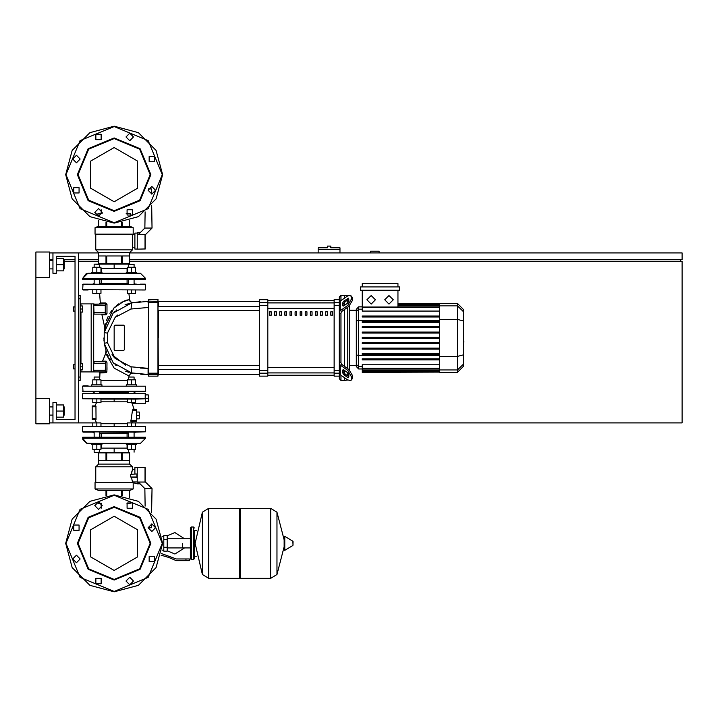 <?xml version="1.0" encoding="UTF-8"?>
<svg xmlns="http://www.w3.org/2000/svg" width="718" height="718" viewBox="0 0 718 718"><rect width="100%" height="100%" fill="white"/><g stroke="black" fill="none" stroke-linecap="round" stroke-linejoin="round"><path stroke-width="1.08" d="M329.068 246.086L327.372 246.086L327.372 247.782L318.191 247.782L318.191 249.487L339.955 249.487L339.955 247.782L330.774 247.782L330.774 246.086L329.068 246.086M73.308 364.78L73.308 368.864L73.308 364.78L75.013 364.78L75.013 311.047L75.013 364.78L75.013 311.047L73.308 311.047L73.308 306.963L75.013 306.963L75.013 256.29L75.013 306.963L75.013 256.29L56.309 256.29L75.013 256.29L56.309 256.29L56.309 273.298L52.908 273.298L52.908 252.889L49.506 252.889M73.308 306.963L73.308 311.047M182.534 543.338L182.534 547.915L182.534 543.338M163.83 539.424L163.83 551.164L167.231 551.164L167.231 535.511L163.83 535.511L163.83 539.424L167.231 539.424M185.935 560.686L189.337 560.686L189.337 558.981L185.935 558.981L185.935 560.686L176.296 560.686L168.712 557.473L161.101 555.238M193.42 559.663L193.42 527.012L191.383 527.012L191.383 559.663L193.42 559.663L194.443 558.64L194.443 530.414L196.822 530.414M239.677 509.322L240.692 508.308L240.692 578.367L270.623 578.367L270.623 508.308L270.623 578.367L270.713 508.308L276.969 512.194L276.969 574.481L276.969 512.194L284.14 539.882L284.14 536.687L284.14 549.979L284.786 550.347L284.786 536.328L284.14 536.687M293.07 543.338L293.07 541.534L293.07 543.338M208.633 578.367L208.633 508.308L239.677 508.308L239.677 578.367L208.723 578.367L208.723 508.308L208.723 578.367L202.386 574.481L202.386 512.194L195.117 543.338L202.386 574.481M194.443 558.64L194.443 530.414M135.549 391.651L134.113 392.333M128.675 392.333L99.578 392.333M145.583 391.31L83.001 391.651L88.117 391.651L83.001 391.651L88.117 391.651L83.001 391.651L82.669 386.212L145.583 386.212L145.583 391.31L82.669 391.31M94.139 392.333L92.694 391.651M145.583 386.212L82.669 386.212M145.242 391.651L140.136 391.651L145.242 391.651M88.117 385.871L83.001 385.871L88.117 385.871M91.751 385.871L91.751 384.848L101.956 384.848L101.956 385.871M99.102 371.924L99.946 372.642L99.102 371.924L99.946 372.642L99.102 371.924L99.946 372.642L99.578 377.022L94.139 377.022L94.139 379.813M94.139 377.022L99.578 377.022L99.946 372.875L105.788 372.848L106.874 372.014M126.287 385.871L126.287 384.848L136.492 384.848L136.492 385.871M134.113 379.813L134.113 377.022L128.675 377.022L128.675 379.813M128.675 377.022L134.113 377.022M96.858 443.347L91.751 443.347L91.751 444.37L101.956 444.37L101.956 443.347M99.578 449.396L99.578 452.187L94.48 452.528L129.016 452.528M126.287 443.347L126.287 444.37L136.492 444.37L136.492 443.347L131.394 443.347M135.549 432.119L82.669 431.778L145.583 431.778L135.549 432.119L134.113 433.142M128.675 433.142L99.578 433.142M136.573 410.525L132.453 410.525L132.713 409.673L132.453 410.525L132.713 409.673L132.453 410.525L132.713 409.673L136.573 409.673L136.573 421.242L130.838 421.242L132.579 421.242L131.645 422.938M131.457 402.538L132.04 403.211L131.457 402.538L132.04 403.211L131.457 402.538L132.04 403.211L145.583 403.211L145.583 398.284L148.303 398.284L148.303 394.882L145.583 394.882M135.478 399.136L82.669 398.795L145.198 398.795L135.478 399.136L135.478 402.538L127.31 402.538L127.31 399.136L100.942 399.136L100.942 402.538L92.775 402.538L92.775 399.136M93.717 392.333L92.694 393.347L83.001 393.347L144.857 393.347L135.549 393.347L144.848 393.347L135.549 393.347L144.848 393.347L135.549 393.347L144.848 393.347L135.549 393.347L144.848 393.347L135.549 393.347L134.526 392.333L135.549 393.347M95.961 406.469L95.997 419.402L95.88 418.693L95.907 419.536L92.191 419.536L92.191 405.93L95.997 406.307M94.139 433.142L92.694 432.119L83.001 432.119L92.694 432.119M83.001 426.339L145.583 426.68L83.001 426.339M91.751 443.347L86.77 443.248L82.866 439.667L82.669 437.226L145.583 437.226L145.583 438.24L82.669 438.24L86.77 443.248L82.669 438.24M134.526 443.347L93.717 443.347M145.583 438.24L140.486 443.347L145.583 438.24L140.486 443.347L145.583 438.24L140.486 443.347L136.492 443.347M145.242 481.778L145.242 467.66L145.242 481.805L145.242 467.66L145.242 481.778L145.242 467.66L145.242 481.778L145.242 467.66L145.242 481.778L145.242 467.66L145.242 481.778L152.045 488.581L151.624 512.634M137.255 467.597L134.867 467.597L134.867 473.952L137.255 473.952M152.045 488.581L144.83 488.581L138.278 482.029L145.072 482.029L145.072 467.49L137.255 467.49L137.255 483.815L140.073 483.815M129.59 452.87L122.222 452.87L122.222 460.696L129.59 460.696L129.599 452.87L129.599 464.088L98.653 464.088L95.754 466.817L95.754 482.46M122.222 452.87L98.653 452.87L98.653 460.696L106.031 460.696L106.031 452.87M106.749 452.87L106.749 460.696L121.504 460.696L121.504 452.87M129.599 464.088L132.489 466.817L95.754 466.817M133.171 488.922L133.171 482.46L95.081 482.46L95.081 488.922L133.171 488.922L130.111 490.277L98.142 490.277L95.081 488.922M127.31 399.136L100.942 399.136M131.394 273.298L136.492 273.298L136.492 272.275L126.287 272.275L126.287 273.298M134.113 264.448L128.675 264.448L134.113 264.448L134.113 267.24M101.956 273.298L101.956 272.275L91.751 272.275L91.751 273.298L96.858 273.298M129.016 264.107L94.48 264.107L99.578 264.448L99.578 267.24M145.583 278.396L140.486 273.298L145.583 278.396L140.486 273.298L145.583 278.396L82.669 278.396L82.669 279.419L145.583 279.419L145.583 278.396L140.486 273.298L136.492 273.298M93.717 273.298L134.526 273.298M87.147 273.334L82.669 278.396L87.767 273.298L82.669 278.396L87.767 273.298L91.751 273.298M140.073 232.82L137.255 232.82L137.255 249.146L145.242 248.975L145.242 234.858L145.242 248.975L145.242 234.858L145.242 248.975L145.242 234.858L145.242 248.975L145.242 234.858L145.242 248.975L145.242 234.858L152.045 228.064L151.651 205.33M145.072 249.146L145.072 234.615L145.242 248.975M137.255 233.108L134.867 233.108L134.867 249.047L137.255 249.047M133.171 227.723L95.081 227.723L98.142 226.358L130.111 226.358L133.171 227.723L133.171 234.185L95.081 234.185L95.081 227.723M98.653 263.766L106.031 263.766L106.031 255.949L98.653 255.949L98.653 263.766L98.653 252.548L95.754 249.828L132.489 249.828L132.489 247.279L134.867 247.279M129.59 263.766L129.59 255.949L122.222 255.949L122.222 263.766L129.599 263.766L129.599 252.548L132.489 249.828M121.504 263.766L121.504 255.949L106.749 255.949L106.749 263.766L122.222 263.766M106.031 263.766L106.749 263.766M98.653 252.548L129.599 252.548M145.242 289.955L82.669 289.614L145.242 289.955M82.669 284.516L145.583 284.516L83.001 284.175L88.117 284.175L83.001 284.175L88.117 284.175L83.001 284.175L88.117 284.175L83.001 284.175L88.117 284.175L83.001 284.175L82.669 289.614M128.675 283.493L99.578 283.493M94.139 283.493L92.694 284.175M136.905 284.175L134.113 284.175L134.113 279.419M101.453 284.175L107.915 284.175M120.328 284.175L114.126 284.175M135.549 284.175L134.113 283.493M88.117 289.955L83.001 289.955L88.117 289.955M145.242 284.175L140.136 284.175M340.978 300.636L340.978 295.403L344.38 295.403L344.38 298.23L344.38 295.403L347.772 295.825M340.978 362.778L340.978 313.048L339.273 314.269L339.273 361.558L340.978 362.778L341.472 364.223L348.894 369.465L347.691 370.317L351.299 376.474L352.502 375.631L348.894 369.465M340.978 295.403L339.273 297.099L339.273 302.619L339.273 299.648L334.175 299.648L334.175 376.178L339.273 376.178L339.273 373.207L339.273 378.727L340.978 380.423L340.978 375.191M347.772 380.001L344.38 380.423L344.38 377.596L344.38 380.423L340.978 380.423M344.38 373.261L344.38 370.38L344.38 373.261M344.38 366.279L344.38 309.557L344.38 366.279M344.38 305.446L344.38 302.565L344.38 305.446M347.772 299.936L347.772 303.041M347.772 307.151L347.772 368.675M347.772 372.786L347.772 375.891M358.659 306.882L356.281 309.261L356.281 366.566L358.659 368.944L358.659 306.882L362.231 306.882M349.478 369.932L349.478 305.895M362.231 372.148L362.231 371.637L362.231 372.148L439.604 372.148L362.231 372.346M362.231 307.519L439.604 307.519L362.231 307.519L362.231 311.091L439.604 311.091M457.465 303.481L457.465 372.346L463.415 366.395L463.415 309.431L457.465 303.481L439.604 303.481L439.604 372.148M362.231 348.113L439.604 348.113L362.231 348.113L362.231 349.136L439.604 349.136M362.231 342.764L439.604 342.764L362.231 342.764L362.231 343.778L439.604 343.778M362.231 358.829L439.604 358.829L362.231 358.829L362.231 359.853L439.604 359.853M362.231 353.471L439.604 353.471L362.231 353.471L362.231 354.495L439.604 354.495M439.604 371.026L362.231 371.026L362.231 369.994L362.231 370.506L439.604 370.506M439.604 368.307L362.231 368.307L362.231 364.735L439.604 364.735M439.604 337.406L362.231 337.406L362.231 338.42L439.604 338.42M439.604 326.69L362.231 326.69L362.231 327.713L439.604 327.713M439.604 332.048L362.231 332.048L362.231 333.071L439.604 333.071M439.604 315.974L362.231 315.974L362.231 316.997L439.604 316.997M439.604 321.332L362.231 321.332L362.231 322.355L439.604 322.355M315.462 311.8L315.462 315.202L317.168 315.202L317.168 311.8L315.462 311.8M320.569 311.8L320.569 315.202L322.265 315.202L322.265 311.8L320.569 311.8M279.76 311.8L279.76 315.202L281.456 315.202L281.456 311.8L279.76 311.8M289.955 311.8L289.955 315.202L291.661 315.202L291.661 311.8L289.955 311.8M325.667 311.8L325.667 315.202L327.372 315.202L327.372 311.8L325.667 311.8M310.364 311.8L310.364 315.202L312.07 315.202L312.07 311.8L310.364 311.8M305.267 311.8L305.267 315.202L306.963 315.202L306.963 311.8L305.267 311.8M284.858 311.8L284.858 315.202L286.554 315.202L286.554 311.8L284.858 311.8M296.758 315.202L296.758 311.8L295.062 311.8L295.062 315.202L296.758 315.202M274.653 311.8L274.653 315.202L276.358 315.202L276.358 311.8L274.653 311.8M301.865 315.202L301.865 311.8L300.16 311.8L300.16 315.202L301.865 315.202M269.555 311.8L269.555 315.202L271.251 315.202L271.251 311.8L269.555 311.8M330.774 311.8L330.774 315.202L332.47 315.202L332.47 311.8L330.774 311.8M334.175 373.207L339.273 373.207L339.273 302.619L334.175 302.619M259.351 373.207L259.351 376.178L267.85 376.178L267.85 299.648L259.351 299.648L259.351 373.207L267.85 373.207M148.132 374.392L158.337 374.392L157.996 299.648L157.996 376.178L158.337 373.145L148.473 373.172L148.473 299.648L148.473 376.178L148.132 368.352L148.132 373.145L148.132 368.352L148.132 373.145L148.132 368.352L148.132 373.145L148.132 368.352L148.132 373.145L148.132 368.352L131.08 366.808L115.14 358.453L107.422 342.674L107.422 333.152L115.14 317.374L131.08 309.018L131.699 302.897L140.638 301.668M158.337 337.918L158.337 310.49L259.351 310.49M259.351 306.415L158.337 306.415L158.337 301.354L259.351 301.354M144.901 301.407L148.132 301.354L148.132 302.682L148.132 301.434M120.992 302.484L129.393 299.603L124.178 301.004L113.812 308.094L104.747 327.507L101.947 314.807L105.896 314.843L107.009 313.667L106.946 304.19L105.618 304.244L105.286 305.608L105.286 314.107L94.058 314.107L93.717 304.244L105.286 303.902L105.286 305.608L93.717 305.608M107.009 313.667L105.618 313.766L105.618 312.402L93.717 312.402M105.788 372.848L105.367 371.915L94.058 371.924L94.058 370.228L105.286 370.228L105.286 371.924L105.618 362.06L105.286 370.228L105.618 371.583L105.618 370.228L105.618 371.583L106.928 371.655L107.018 362.877M78.415 380.423L80.111 380.423L80.111 295.403L78.415 295.403M80.111 371.924L93.717 371.924L93.717 303.902L80.111 303.902M64.297 268.873L64.297 260.706L64.297 268.873L63.615 268.873M49.506 264.789L49.506 277.543L35.9 277.543L35.9 252.036L49.506 252.036L49.506 264.789M64.297 415.121L64.297 406.953L64.297 415.121L63.615 415.121M35.9 398.284L49.506 398.284L49.506 423.791L35.9 423.791L35.9 277.543M293.07 545.133L292.863 541.175L284.786 536.328M114.126 399.136L114.126 401.793L100.942 401.793M145.189 393.688L145.189 398.284L145.583 393.347L83.001 393.347M100.942 423.683L114.126 423.683L114.126 426.339M136.914 477.353L130.658 477.012L136.914 477.012L136.914 473.952L130.658 474.293L130.658 477.012M127.31 380.423L100.942 380.423M105.358 361.728L105.618 363.425L105.286 361.719L107.027 362.249L105.914 361.091L105.286 363.425L94.058 363.425L94.058 361.719L105.492 361.791M93.717 363.425L93.717 370.228M106.174 361.118L102.584 361.136L105.896 353.059L105.923 350.752L105.761 353.364L114.198 368.172L129.061 376.044L130.398 373.782L132.722 373.118M129.393 299.603L130.676 301.946L132.965 302.664L131.25 302.314L129.787 300.905L128.926 293.357M102.252 314.807L101.112 314.107M106.946 304.19L105.806 302.996L100.296 302.969L99.452 303.902M102.584 361.136L105.761 353.364L102.512 361.298L101.776 361.719L102.512 361.298M104.747 327.507L104.783 329.086L106.031 324.76L104.218 332.551L104.218 343.276L113.184 362.752L131.699 372.938L147.549 374.473L148.132 374.473L148.473 373.172M114.126 580.072L88.152 569.311L77.391 543.338L88.152 517.364L114.126 506.603L140.1 517.364L150.852 543.338L140.1 569.311L114.126 580.072M114.126 579.39L88.628 568.827L78.074 543.338L88.628 517.849L114.126 507.285L139.615 517.849L150.179 543.338L139.615 568.827L114.126 579.39M114.126 211.397L140.1 200.636L150.852 174.662L140.1 148.689L114.126 137.928L88.152 148.689L77.391 174.662L88.152 200.636L114.126 211.397M114.126 210.715L139.615 200.151L150.179 174.662L139.615 149.173L114.126 138.61L88.628 149.173L78.074 174.662L88.628 200.151L114.126 210.715M148.132 368.352L131.08 366.808L148.132 368.352L131.08 366.808L148.132 368.352L140.333 368.029M162.25 543.338L148.15 577.371L114.126 591.461L80.093 577.371L66.002 543.338L80.093 509.304L114.126 495.214L148.15 509.304L162.25 543.338M162.25 174.662L148.15 140.629L114.126 126.539L80.093 140.629L66.002 174.662L80.093 208.696L114.126 222.786L148.15 208.696L162.25 174.662M114.126 516.251L137.587 529.794L137.587 556.881L114.126 570.424L90.665 556.881L90.665 529.794L114.126 516.251M114.126 591.803L89.894 585.305L72.15 567.57L65.661 543.338L72.15 519.105L89.894 501.361L114.126 494.873L138.359 501.361L156.093 519.105L162.591 543.338L156.093 567.57L138.359 585.305L114.126 591.803L89.894 585.305L72.15 567.57L65.661 543.338L72.15 519.105L89.894 501.361L114.126 494.873M114.126 147.576L90.665 161.119L90.665 188.206L114.126 201.749L137.587 188.206L137.587 161.119L114.126 147.576M162.591 174.662L156.093 150.43L138.359 132.695L114.126 126.197L89.894 132.695L72.15 150.43L65.661 174.662L72.15 198.895L89.894 216.639L114.126 223.127L138.359 216.639L156.093 198.895L162.591 174.662M94.767 505.634L98.51 501.891L102.243 505.634L98.51 509.376L94.767 505.634M127.095 502.986L132.39 502.986L132.39 508.272L127.095 508.272L127.095 502.986M151.83 523.978L155.573 527.721L151.83 531.464L148.088 527.721L151.83 523.978M154.478 556.306L154.478 561.602L149.182 561.602L149.182 556.306L154.478 556.306M133.485 581.041L129.743 584.784L126 581.041L129.743 577.299L133.485 581.041M101.148 583.689L95.862 583.689L95.862 578.394L101.148 578.394L101.148 583.689M76.422 562.697L72.68 558.954L76.422 555.211L80.156 558.954L76.422 562.697M73.775 530.36L73.775 525.073L79.061 525.073L79.061 530.36L73.775 530.36M102.243 212.366L98.51 208.624L94.767 212.366L98.51 216.109L102.243 212.366M132.39 209.728L127.095 209.728L127.095 215.014L132.39 215.014L132.39 209.728L127.068 209.755L127.068 213.434M151.83 186.536L148.088 190.279L151.83 194.022L155.573 190.279L151.83 186.536M149.182 156.398L149.182 161.694L154.478 161.694L154.478 156.398L149.182 156.398M126 136.958L129.743 140.701L133.485 136.958L129.743 133.216L126 136.958M95.862 139.606L101.148 139.606L101.148 134.311L95.862 134.311L95.862 139.606M76.422 162.789L80.156 159.046L76.422 155.303L72.68 159.046L76.422 162.789M79.061 192.927L79.061 187.64L73.775 187.64L73.775 192.927L79.061 192.927L73.775 192.927L73.775 187.64M389.012 295.529L393.267 299.783L389.012 304.028L384.767 299.783L389.012 295.529M371.161 295.529L375.406 299.783L371.161 304.028L366.907 299.783L371.161 295.529M129.114 372.337L126.09 371.368M125.022 304.881L131.699 302.897L113.184 313.075L104.218 332.551L104.972 328.288M191.383 559.663L190.36 558.64L190.36 528.035L191.383 529.049M379.068 252.889L379.068 251.183L370.56 251.183L370.56 252.889M129.599 259.692L682.1 259.692L682.1 252.889L129.599 252.889M98.653 252.889L78.415 252.889L78.415 422.938L100.942 422.938L100.942 426.339M49.506 259.692L52.908 259.692M63.615 259.692L75.013 259.692M78.415 259.692L98.653 259.692M680.404 261.388L680.404 259.692M135.478 426.339L135.478 422.938L682.1 422.938L682.1 261.388L129.599 261.388M98.653 261.388L78.415 261.388M75.013 261.388L64.638 261.388M49.506 422.938L52.908 422.938L52.908 402.538L56.309 402.538L56.309 419.536L75.013 419.536L56.309 419.536L75.013 419.536L75.013 256.29L56.309 256.29M318.191 252.889L318.191 249.487M339.955 252.889L339.955 249.487M80.111 363.766L82.669 363.766L82.669 366.826L80.111 366.826M82.669 366.826L82.669 369.887L80.111 369.887M80.111 305.94L82.669 305.94L82.669 309L80.111 309M82.669 309L82.669 312.07L80.111 312.07M56.309 419.536L75.013 419.536L56.309 419.536L75.013 419.536L75.013 368.864L75.013 419.536L75.013 368.864L73.308 368.864M167.231 550.832L174.887 554.054L184.571 547.915M184.571 538.76L174.887 532.621L167.231 535.843M163.83 550.141L162.106 550.141M163.83 536.534L162.106 536.534M161.505 553.542L176.296 558.981L185.935 558.981M163.83 547.251L167.231 547.251M270.713 578.367L276.969 574.481L284.14 546.793M208.633 508.308L202.386 512.194M127.068 503.201L127.068 508.245L132.39 508.272M145.583 401.685L148.303 401.685L148.303 398.284M136.573 412.06L139.292 412.06L139.292 418.854L136.573 418.854M136.573 415.462L139.292 415.462M96.858 399.136L96.858 402.538M92.775 384.848L92.775 379.813L100.942 379.813L100.942 384.848M96.858 384.848L96.858 379.813M131.394 399.136L131.394 402.538M127.31 384.848L127.31 379.813L135.478 379.813L135.478 384.848M131.394 384.848L131.394 379.813M96.858 426.339L96.858 422.938M92.775 426.339L92.775 422.938M92.775 444.37L92.775 449.396L100.942 449.396L100.942 444.37M96.858 444.37L96.858 449.396M135.478 422.938L127.31 422.938L127.31 426.339M131.394 426.339L131.394 422.938M127.31 444.37L127.31 449.396L135.478 449.396L135.478 444.37M131.394 444.37L131.394 449.396M96.607 402.538L94.947 405.93L92.191 405.93M132.04 403.211L134.284 409.673M92.191 419.536L94.947 419.536L96.607 422.938M132.453 410.525L130.838 421.242M132.579 421.242L136.573 421.242L132.579 421.242M145.189 398.284L145.198 398.795M92.191 406.783L95.88 406.783L95.889 405.93M127.068 437.226L127.068 433.142M101.184 437.226L101.184 433.142M100.942 448.104L114.126 448.104L114.126 452.528M114.126 448.104L127.31 448.104M101.355 503.201L97.971 503.201L97.971 501.927M126.898 503.201L130.281 503.201L130.281 501.927M151.426 523.996L151.363 527.694L148.088 527.694M144.83 488.581L145.135 506.091M137.255 483.537L134.867 483.537L134.867 481.949M98.653 452.87L98.653 464.088M134.867 469.366L132.489 469.366L131.466 473.952M137.255 481.949L132.489 481.949L132.489 482.46M131.547 473.243L131.87 471.502M132.489 466.817L132.489 469.366M131.466 477.353L132.489 481.949M136.914 473.952L130.658 474.293M129.59 490.277L129.599 497.412M122.222 495.555L122.222 490.277M121.504 490.277L121.504 495.438M106.749 495.438L106.749 490.277M106.031 490.277L106.031 495.555M82.669 431.778L82.669 426.68M92.191 418.693L95.88 418.693L95.997 419.402M127.31 289.955L127.31 293.357L135.478 293.357L135.478 289.955M131.394 289.955L131.394 293.357M135.478 272.275L135.478 267.24L127.31 267.24L127.31 272.275M131.394 272.275L131.394 267.24M92.775 289.955L92.775 293.357L100.942 293.357L100.942 289.955M96.858 289.955L96.858 293.357M100.942 272.275L100.942 267.24L92.775 267.24L92.775 272.275M96.858 272.275L96.858 267.24M127.068 279.419L127.068 283.493M101.184 279.419L101.184 283.493M127.31 268.532L114.126 268.532L114.126 264.107M114.126 268.532L100.942 268.532M102.091 213.434L97.971 213.434L97.971 216.073M126.153 213.434L130.281 213.434L130.281 216.073M145.072 234.615L138.278 234.615L144.83 228.064L145.117 211.927M151.453 194.004L151.363 188.951L148.339 188.951M144.83 228.064L152.045 228.064M134.867 234.687L132.489 234.687L132.489 247.279M95.754 249.828L95.754 234.185M132.489 234.687L132.489 234.185M98.653 226.358L98.653 220.597L98.653 226.358M122.222 226.358L122.222 222.445M121.504 222.562L121.504 226.358M106.749 226.358L106.749 222.562M106.031 222.445L106.031 226.358M129.59 220.597L129.599 226.358M463.415 334.391L463.415 341.436M463.819 341.436L463.415 343.886M342.674 305.446L342.674 303.041L343.877 300.986L348.67 298.105L348.894 301.048L347.691 303.104L343.877 305.796L342.899 305.985L342.674 305.446L343.473 306.012M347.691 298.293L348.894 299.146L345.08 301.838L343.877 303.894L343.877 305.796M342.674 372.786L342.899 369.842L343.877 370.03L343.877 371.933L345.08 373.988L348.894 376.681L347.691 377.533L343.877 374.841L342.674 372.786L343.877 371.933M343.877 370.03L347.691 372.723L348.894 374.778L348.67 377.722L347.691 377.533M339.273 312.456L340.269 310.759L347.691 305.509L348.894 306.362L341.472 311.603L340.978 313.048M348.894 306.362L352.502 300.196L352.502 297.791L350.635 295.331L347.691 295.888L340.269 301.138L339.273 302.834M352.502 300.196L351.299 299.352L347.691 305.509M351.299 299.352L351.299 296.947L352.502 297.791M350.635 295.331L351.299 296.947M339.273 372.992L340.269 374.688L347.691 379.939L350.635 380.495L351.838 379.642L352.502 375.631M347.691 370.317L340.269 365.076L339.273 363.371M352.502 378.036L350.635 380.495M351.299 378.88L351.299 376.474M356.281 365.543L349.478 365.543M356.281 310.284L349.478 310.284M360.535 286.895L360.535 290.296L399.639 290.296L399.639 286.895L360.535 286.895M439.604 307.017L362.231 307.017L362.231 290.296M397.943 290.296L397.943 307.017M362.231 286.895L362.231 283.493L397.943 283.493L397.943 286.895M439.604 371.538L362.231 371.538L439.604 371.637M439.604 368.81L362.231 368.81L362.231 369.994L439.604 369.994M267.85 300.546L334.175 300.546M334.175 375.281L267.85 375.281M267.85 375.326L334.175 375.326M267.85 300.501L334.175 300.501M269.555 311.989L271.251 311.8M129.069 376.044L128.98 376.717M106.964 367.49L106.955 368.029M106.955 368.065L106.946 369.528M100.296 302.969L99.614 293.357M114.126 326.008L114.979 325.155L114.126 326.008L114.979 325.155L114.126 326.008L114.979 325.155L123.478 325.155L124.331 326.008L124.331 349.819L123.478 350.671L114.979 350.671L114.126 349.819L114.126 326.008L114.979 325.155L123.675 325.182M123.747 325.2L124.331 326.008L123.747 325.2L124.331 326.008L123.747 325.2L124.331 326.008L124.331 349.819L123.478 350.671L114.979 350.671L114.126 349.819M106.093 314.825L104.891 314.834M105.896 314.843L105.367 314.843L105.896 314.843L105.6 313.874M105.618 313.766L105.286 303.902L105.806 302.996M113.991 307.905L114.727 307.16M116.639 305.437L118.901 303.759M94.058 314.107L93.717 313.766L94.058 314.107M105.286 371.924L105.618 370.228L105.555 371.789M94.058 371.924L93.717 371.583L94.058 371.924M116.298 365.686L115.275 364.798M110.375 359.323L109.827 358.533M106.47 352.224L106.246 351.64M110.159 359.027L110.752 359.835M125.641 371.197L127.598 371.888M148.132 301.354L131.699 302.897L126.628 304.261L131.699 302.897L148.132 301.354L148.132 302.682L148.132 301.354L131.699 302.897L126.628 304.261L131.699 302.897L148.132 301.354L148.132 302.682L148.132 301.354L131.699 302.897L126.799 304.208M114.97 311.307L113.938 312.294M109.692 317.491L106.722 322.992M106.183 324.356L104.819 328.898M106.74 322.956L109.181 318.28M116.02 310.373L116.612 309.889M131.08 309.018L148.132 307.475M131.699 372.929L130.766 372.741L131.699 372.938L131.08 366.808M144.857 374.41L140.611 374.159L144.857 374.41M104.029 341.14L103.957 339.677M103.93 338.654L103.922 337.909M105.447 326.537L105.752 325.559M111.999 354.665L125.614 365.274L111.999 354.665L114.611 357.896L111.999 354.665L125.614 365.274M128.109 299.828L126.422 300.25L128.109 299.828M111.685 310.607L109.836 313.29L111.685 310.607M108.203 316.243L106.327 320.82L108.203 316.243M105.438 323.917L105.268 324.653L105.438 323.917M124.331 326.008L124.331 349.819L124.331 326.008L124.331 349.819L123.478 350.671L114.979 350.671M148.132 374.473L148.132 373.145L148.132 374.473M105.618 305.608L105.618 304.244L105.618 305.608M93.717 304.244L94.058 303.902L93.717 304.244M108.355 356.146L107.422 354.369M106.327 351.865L104.218 343.294L106.327 351.865L104.218 343.294L107.422 342.674M106.031 324.76L104.218 332.551L106.031 324.76L104.218 332.551L107.422 333.152M117.86 314.951L115.14 317.374M99.946 372.875L99.578 379.813M114.979 325.155L123.478 325.155M124.331 349.819L123.478 350.671M114.324 363.909L113.704 363.299M105.618 362.06L105.618 363.425L105.618 362.06M126.628 304.261L130.407 303.167M131.699 302.897L126.61 304.27M56.309 417.158L63.615 417.158L63.615 404.916L56.309 404.916M56.309 411.037L63.615 411.037M56.309 270.91L63.615 270.91L63.615 258.668L56.309 258.668M56.309 264.789L63.615 264.789M78.415 422.938L52.908 422.938M52.908 252.889L78.415 252.889M75.013 419.536L75.013 368.864L75.013 419.536M75.013 364.78L75.013 311.047L75.013 364.78M75.013 306.963L75.013 256.29L75.013 306.963M130.847 420.389L136.573 420.389M127.31 401.793L114.126 401.793M114.126 423.683L127.31 423.683M343.877 303.894L342.674 303.041M345.08 301.838L343.877 300.986M343.473 369.815L342.674 370.38M345.08 373.988L343.877 374.841M340.269 310.759L340.269 301.138M340.269 374.688L340.269 365.076M439.604 304.19L397.943 304.19L439.604 304.19M439.604 304.8L397.943 304.8L439.604 304.8M439.604 305.832L397.943 305.832L439.604 305.832M362.231 309.189L358.659 309.189L356.281 311.486M439.604 320.327L358.659 320.327L356.281 320.937M362.231 366.638L358.659 366.638L356.281 364.34M356.281 354.889L358.659 355.5L439.604 355.5M463.415 311.657L457.465 305.904L439.604 305.904M439.604 319.447L457.465 319.447L463.415 320.982M439.604 356.379L457.465 356.379L463.415 354.845M439.604 369.923L457.465 369.923L463.415 364.17M334.175 372.929L267.85 372.929M267.85 302.897L334.175 302.897M334.175 308.399L267.85 308.399M267.85 367.428L334.175 367.428M339.273 370.479L334.175 370.479M334.175 305.347L339.273 305.347M267.85 370.479L259.351 370.479M267.85 302.619L259.351 302.619M259.351 305.347L267.85 305.347M148.132 302.682L158.337 302.682M158.337 301.434L148.473 301.093M78.415 298.805L80.111 298.805M80.111 377.022L78.415 377.022M91.168 303.902L91.168 371.924M80.963 371.924L80.963 369.887M80.963 363.766L80.963 312.07M80.963 305.94L80.963 303.902M101.184 503.201L101.184 508.245M101.184 213.434L101.184 209.755L101.184 213.434M190.36 547.915L167.231 547.915M190.36 538.76L167.231 538.76M194.443 556.262L196.822 556.262M270.713 508.308L240.692 508.308M292.863 545.5L284.786 550.347M239.677 577.344L240.692 578.367M191.383 527.012L190.36 528.035M193.42 527.012L194.443 528.035M191.383 557.626L190.36 558.64M94.139 391.651L94.139 393.347M99.578 393.347L99.578 391.651M128.675 391.651L128.675 393.347M134.113 393.347L134.113 391.651M99.578 432.119L99.578 437.226M99.237 452.528L99.578 452.187M94.139 449.396L94.139 452.187M94.139 432.119L94.139 437.226M134.113 432.119L134.113 437.226M134.113 449.396L134.113 452.187M128.675 449.396L128.675 452.187M128.675 432.119L128.675 437.226M145.583 426.68L145.583 431.778M82.669 398.795L82.669 393.688M101.184 448.104L101.184 444.37M127.068 448.104L127.068 444.37M128.675 284.175L128.675 279.419M128.675 267.24L128.675 264.448M99.578 284.175L99.578 279.419M94.139 284.175L94.139 279.419M99.237 264.107L99.578 264.448M94.139 267.24L94.139 264.448M101.184 268.532L101.184 272.275M127.068 268.532L127.068 272.275M82.669 278.396L86.232 273.531M145.583 284.516L145.583 289.614M439.604 303.481L397.943 303.481M397.943 303.678L439.604 303.678M397.943 304.288L439.604 304.288M397.943 305.321L439.604 305.321M362.231 368.944L358.659 368.944M457.465 372.346L439.604 372.346M158.337 374.473L259.351 374.473M259.351 365.336L158.337 365.336M259.351 369.411L158.337 369.411M157.996 376.178L148.473 376.178M158.032 299.657L148.473 299.648M49.506 268.873L52.908 268.873M49.506 415.121L52.908 415.121M49.506 406.953L52.908 406.953M63.615 406.953L64.297 406.953M49.506 260.706L52.908 260.706M63.615 260.706L64.297 260.706"/></g></svg>
